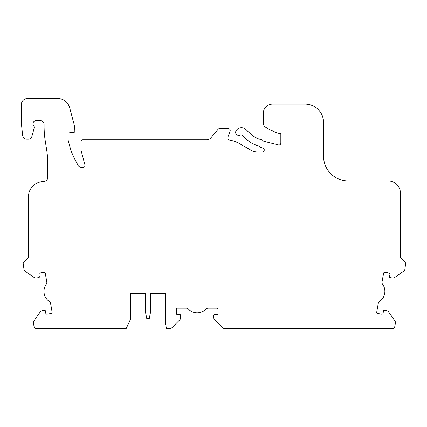 <?xml version="1.0" encoding="UTF-8"?>
<svg xmlns="http://www.w3.org/2000/svg" width="427" height="427" viewBox="0 0 427 427"><rect width="100%" height="100%" fill="white"/><g stroke="black" fill="none" stroke-linecap="round" stroke-linejoin="round"><path stroke-width="0.64" d="M150.475 293.434L165.233 293.434L165.233 322.332L166.461 328.48L169.845 328.48A3.074 3.074 0 0 0 172.017 327.584L179.703 319.898A3.074 3.074 0 0 0 180.605 317.725L180.605 315.265A0.614 0.614 0 0 0 179.991 314.646L177.531 314.646A1.228 1.228 0 0 1 176.298 313.418L176.298 309.42A1.228 1.228 0 0 1 177.531 308.193L186.225 308.193A3.074 3.074 0 0 1 188.424 309.116A12.298 12.298 0 0 0 205.99 309.116A3.074 3.074 0 0 1 208.184 308.193L216.884 308.193A1.228 1.228 0 0 1 218.112 309.42L218.112 313.418A1.228 1.228 0 0 1 216.884 314.646L214.423 314.646A0.614 0.614 0 0 0 213.81 315.265L213.81 317.725A3.074 3.074 0 0 0 214.706 319.898L222.392 327.584A3.074 3.074 0 0 0 224.565 328.48L392.893 328.48A1.847 1.847 0 0 0 394.708 326.959L395.381 323.164A3.074 3.074 0 0 0 394.868 320.869L388.634 311.966A3.074 3.074 0 0 0 386.654 310.701L384.231 310.274A0.614 0.614 0 0 0 383.515 310.771L383.088 313.194A1.228 1.228 0 0 1 381.663 314.192L377.73 313.498A1.228 1.228 0 0 1 376.731 312.073L378.242 303.506A3.074 3.074 0 0 1 379.528 301.505A12.298 12.298 0 0 0 382.581 284.206A3.074 3.074 0 0 1 382.053 281.884L383.563 273.317A1.228 1.228 0 0 1 384.989 272.319L388.922 273.013A1.228 1.228 0 0 1 389.92 274.438L389.493 276.861A0.614 0.614 0 0 0 389.995 277.577L392.418 278.004A3.074 3.074 0 0 0 394.713 277.491L403.616 271.257A3.074 3.074 0 0 0 404.881 269.277L405.65 263.374A1.228 1.228 0 0 0 405.292 262.504L400.964 258.18A1.847 1.847 0 0 1 400.425 256.873L400.425 193.207A12.298 12.298 0 0 0 388.127 180.909L348.16 180.909A24.595 24.595 0 0 1 323.565 156.314L323.565 122.496A18.446 18.446 0 0 0 305.118 104.049L272.527 104.049A9.223 9.223 0 0 0 263.304 113.272L263.304 123.051A4.921 4.921 0 0 0 265.615 127.219L269.149 129.424L276.563 132.728A6.149 6.149 0 0 0 279.061 133.256L280.213 133.256A0.614 0.614 0 0 1 280.827 133.875L280.827 143.194A1.847 1.847 0 0 1 278.537 144.983L264.11 141.385A1.847 1.847 0 0 1 263.251 140.899L262.354 140.003A1.847 1.847 0 0 0 261.34 139.485A18.446 18.446 0 0 1 251.882 134.975L245.584 129.301A6.149 6.149 0 0 0 236.9 129.76L236.425 130.288A3.074 3.074 0 0 0 240.113 135.081A1.847 1.847 0 0 1 242.189 135.348L247.361 140.003A25.209 25.209 0 0 0 258.143 145.735A1.847 1.847 0 0 1 259.002 146.221L259.792 147.011A1.847 1.847 0 0 0 260.651 147.496L262.829 148.041A1.847 1.847 0 0 1 264.222 150A1.847 1.847 0 0 1 262.381 152.012L257.316 152.012A12.298 12.298 0 0 1 251.167 150.363L239.857 143.835A30.744 30.744 0 0 0 229.859 140.189A2.461 2.461 0 0 1 227.981 136.928L230.094 131.121A1.847 1.847 0 0 0 228.36 128.644L219.526 128.644A1.847 1.847 0 0 0 218.112 129.306L211.221 137.515A6.149 6.149 0 0 1 206.513 139.714L82.838 139.714A1.847 1.847 0 0 0 80.991 141.561L80.991 150.165L84.984 165.062A1.847 1.847 0 0 1 83.201 167.384L81.728 167.384A4.302 4.302 0 0 1 77.927 165.1L74.912 159.426A61.488 61.488 0 0 1 69.809 146.477L68.08 140.024L68.08 132.946L74.303 132.183A0.614 0.614 0 0 0 74.842 131.569L74.842 131.158A30.744 30.744 0 0 0 73.796 123.2L69.628 107.631A12.298 12.298 0 0 0 57.746 98.52L27.499 98.52A6.149 6.149 0 0 0 21.35 104.668L21.35 123.115L22.604 135.236A4.302 4.302 0 0 0 26.885 139.101L28.828 139.101A3.074 3.074 0 0 0 31.801 136.821L34.043 128.436A3.688 3.688 0 0 0 33.552 125.437A3.074 3.074 0 0 1 36.108 120.654L40.41 120.654A3.688 3.688 0 0 1 44.098 124.342L44.098 127.812A1.847 1.847 0 0 1 44.114 127.999A92.232 92.232 0 0 0 45.235 140.862L46.655 149.818A92.232 92.232 0 0 1 47.792 164.246L47.792 177.226A4.302 4.302 0 0 1 43.554 181.528A15.372 15.372 0 0 0 28.422 196.9L28.422 256.873A1.847 1.847 0 0 1 27.883 258.18L23.608 262.45A1.414 1.414 0 0 0 23.197 263.448L23.965 269.277A3.074 3.074 0 0 0 25.225 271.257L34.128 277.491A3.074 3.074 0 0 0 36.428 278.004L38.852 277.577A0.614 0.614 0 0 0 39.348 276.861L38.921 274.438A1.228 1.228 0 0 1 39.919 273.013L43.858 272.319A1.228 1.228 0 0 1 45.278 273.317L46.789 281.884A3.074 3.074 0 0 1 46.265 284.206A12.298 12.298 0 0 0 49.313 301.505A3.074 3.074 0 0 1 50.605 303.506L52.115 312.073A1.228 1.228 0 0 1 51.117 313.498L47.178 314.192A1.228 1.228 0 0 1 45.758 313.194L45.326 310.771A0.614 0.614 0 0 0 44.616 310.274L42.193 310.701A3.074 3.074 0 0 0 40.207 311.966L33.973 320.869A3.074 3.074 0 0 0 33.466 323.164L34.133 326.959A1.847 1.847 0 0 0 35.948 328.48L126.211 328.48L130.801 318.643L130.801 293.434L145.554 293.434L145.554 312.495L146.787 318.643L149.247 318.643L150.475 312.495L150.475 293.434L165.233 293.434M130.801 293.434L145.554 293.434M339.321 328.48L319.642 328.48M368.832 328.48L383.59 328.48M279.674 328.48L294.433 328.48M250.163 328.48L230.484 328.48"/></g></svg>
